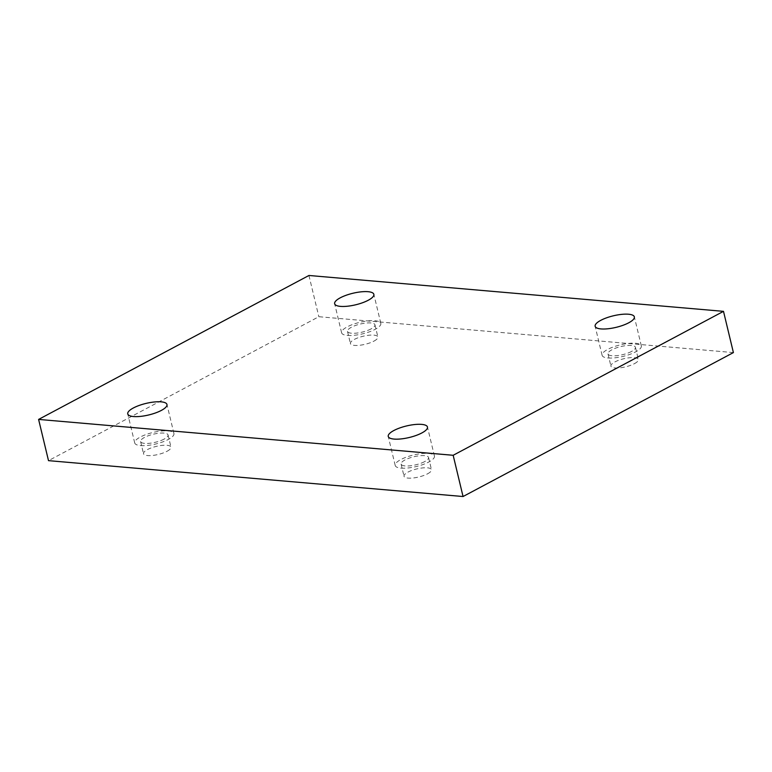 <?xml version="1.0" encoding="UTF-8"?>
<svg xmlns="http://www.w3.org/2000/svg" width="772" height="772" viewBox="0 0 772 772"><rect width="100%" height="100%" fill="white"/><g stroke="black" fill="none" stroke-linecap="round" stroke-linejoin="round"><path stroke-width="0.58" stroke-dasharray="3.86 2.9" d="M733.4 352.582L318.836 316.713L48.501 460.652M308.945 275.479L318.836 316.713M373.947 341.118A14.118 4.149 -13.5 0 0 377.875 336.968A14.118 4.149 -13.5 0 0 363.178 336.235A14.118 4.149 -13.5 0 0 350.42 343.559A14.118 4.149 -13.5 0 0 359.385 345.296A14.118 4.149 -13.5 0 0 373.947 341.118M634.449 363.651A14.118 4.149 -13.5 0 0 638.376 359.511A14.118 4.149 -13.5 0 0 623.679 358.768A14.118 4.149 -13.5 0 0 610.922 366.102A14.118 4.149 -13.5 0 0 619.877 367.839A14.118 4.149 -13.5 0 0 634.449 363.651M427.553 473.815A14.118 4.149 -13.5 0 0 431.48 469.665A14.118 4.149 -13.5 0 0 416.783 468.932A14.118 4.149 -13.5 0 0 404.026 476.256A14.118 4.149 -13.5 0 0 412.991 478.003A14.118 4.149 -13.5 0 0 427.553 473.815M167.051 451.273A14.118 4.149 -13.5 0 0 170.979 447.133A14.118 4.149 -13.5 0 0 156.282 446.39A14.118 4.149 -13.5 0 0 143.524 453.724A14.118 4.149 -13.5 0 0 152.489 455.461A14.118 4.149 -13.5 0 0 167.051 451.273M164.127 439.094A14.118 4.149 166.5 0 1 149.565 443.282A14.118 4.149 166.5 0 1 140.6 441.536A14.118 4.149 166.5 0 1 144.528 437.396A14.118 4.149 166.5 0 1 159.09 433.208A14.118 4.149 166.5 0 1 168.055 434.945A14.118 4.149 166.5 0 1 164.127 439.094M140.533 445.589A20.168 5.925 -13.5 0 0 162.554 441.97A20.168 5.925 -13.5 0 0 173.932 433.536A20.168 5.925 -13.5 0 0 152.943 432.474A20.168 5.925 -13.5 0 0 134.724 442.954A20.168 5.925 -13.5 0 0 140.533 445.589M424.629 461.627A14.118 4.149 166.5 0 1 410.067 465.815A14.118 4.149 166.5 0 1 401.102 464.078A14.118 4.149 166.5 0 1 405.02 459.938A14.118 4.149 166.5 0 1 419.592 455.75A14.118 4.149 166.5 0 1 428.557 457.487A14.118 4.149 166.5 0 1 424.629 461.627M401.035 468.131A20.168 5.925 -13.5 0 0 423.056 464.512A20.168 5.925 -13.5 0 0 434.433 456.078A20.168 5.925 -13.5 0 0 413.445 455.017A20.168 5.925 -13.5 0 0 395.216 465.487A20.168 5.925 -13.5 0 0 401.035 468.131M631.525 351.472A14.118 4.149 166.5 0 1 616.953 355.66A14.118 4.149 166.5 0 1 607.998 353.914A14.118 4.149 166.5 0 1 611.916 349.774A14.118 4.149 166.5 0 1 626.488 345.586A14.118 4.149 166.5 0 1 635.443 347.323A14.118 4.149 166.5 0 1 631.525 351.472M607.931 357.967A20.168 5.925 -13.5 0 0 629.952 354.348A20.168 5.925 -13.5 0 0 641.329 345.914A20.168 5.925 -13.5 0 0 620.341 344.852A20.168 5.925 -13.5 0 0 602.112 355.332A20.168 5.925 -13.5 0 0 607.931 357.967M371.023 328.93A14.118 4.149 166.5 0 1 356.452 333.118A14.118 4.149 166.5 0 1 347.497 331.381A14.118 4.149 166.5 0 1 351.414 327.241A14.118 4.149 166.5 0 1 365.986 323.053A14.118 4.149 166.5 0 1 374.951 324.79A14.118 4.149 166.5 0 1 371.023 328.93M347.429 335.424A20.168 5.925 -13.5 0 0 369.45 331.815A20.168 5.925 -13.5 0 0 380.828 323.381A20.168 5.925 -13.5 0 0 359.839 322.32A20.168 5.925 -13.5 0 0 341.61 332.79A20.168 5.925 -13.5 0 0 347.429 335.424M140.6 441.536L143.524 453.724M168.055 434.945L170.979 447.133M173.932 433.536L166.964 404.489M134.724 442.954L127.747 413.908M401.102 464.078L404.026 476.256M428.557 457.487L431.48 469.665M434.433 456.078L427.466 427.022M395.216 465.487L388.248 436.441M607.998 353.914L610.922 366.102M635.443 347.323L638.376 359.511M641.329 345.914L634.352 316.867M602.112 355.332L595.144 326.276M347.497 331.381L350.42 343.559M374.951 324.79L377.875 336.968M380.828 323.381L373.851 294.325M341.61 332.79L334.643 303.743"/><path stroke-width="1.16" d="M723.499 311.348L308.945 275.479L38.6 419.418L48.501 460.652L463.055 496.521L733.4 352.582L723.499 311.348L453.164 455.287L463.055 496.521M38.6 419.418L453.164 455.287M340.452 306.378A20.168 5.925 166.5 0 1 334.643 303.743A20.168 5.925 166.5 0 1 352.862 293.273A20.168 5.925 166.5 0 1 373.851 294.325A20.168 5.925 166.5 0 1 362.473 302.769A20.168 5.925 166.5 0 1 340.452 306.378M600.954 328.92A20.168 5.925 166.5 0 1 595.144 326.276A20.168 5.925 166.5 0 1 613.364 315.806A20.168 5.925 166.5 0 1 634.352 316.867A20.168 5.925 166.5 0 1 622.975 325.302A20.168 5.925 166.5 0 1 600.954 328.92M394.058 439.075A20.168 5.925 166.5 0 1 388.248 436.441A20.168 5.925 166.5 0 1 406.468 425.97A20.168 5.925 166.5 0 1 427.466 427.022A20.168 5.925 166.5 0 1 416.079 435.466A20.168 5.925 166.5 0 1 394.058 439.075M133.556 416.542A20.168 5.925 166.5 0 1 127.747 413.908A20.168 5.925 166.5 0 1 145.966 403.428A20.168 5.925 166.5 0 1 166.964 404.489A20.168 5.925 166.5 0 1 155.577 412.923A20.168 5.925 166.5 0 1 133.556 416.542"/></g></svg>
